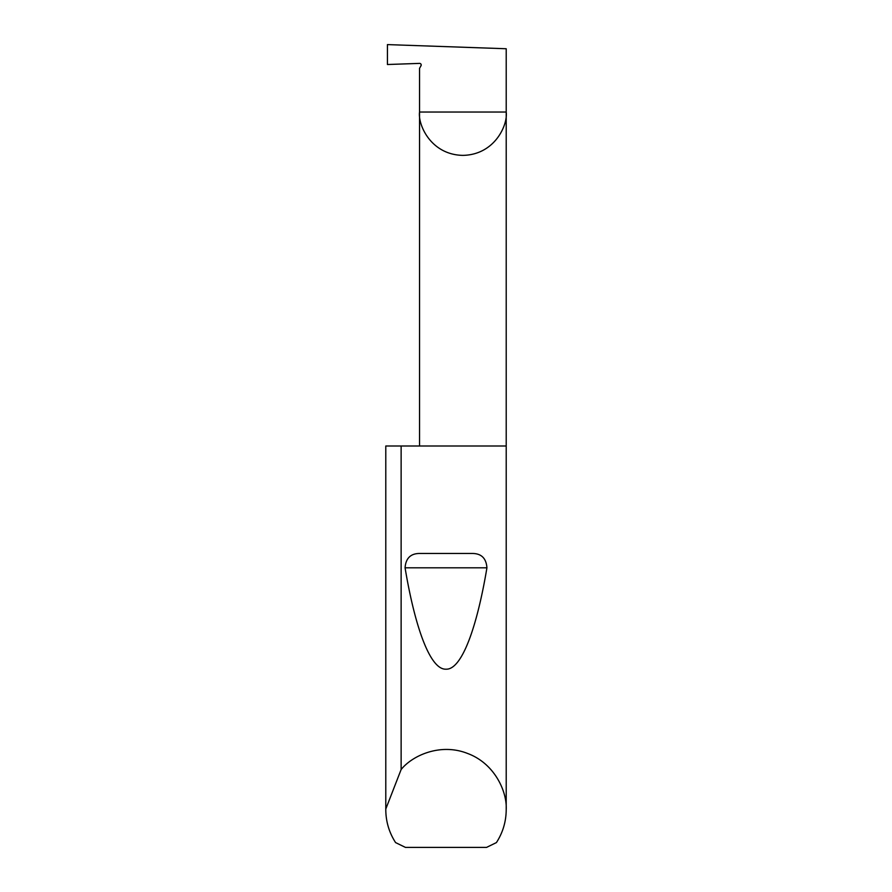 <?xml version="1.0" encoding="UTF-8"?>
<svg xmlns="http://www.w3.org/2000/svg" width="892" height="892" viewBox="0 0 892 892"><rect width="100%" height="100%" fill="white"/><g stroke="black" fill="none" stroke-linecap="round" stroke-linejoin="round"><path stroke-width="1.34" d="M421.124 64.514L420.991 65.796A1.606 1.606 0 0 0 419.541 63.388L387.429 64.514L387.429 44.6L506.21 48.748L506.21 112.035C507.949 124.713 494.948 154.784 462.87 155.375C430.803 154.784 417.802 124.713 419.541 112.035L419.541 446M420.991 65.796L419.541 68.305L419.541 112.035L506.21 112.035L506.21 809.668C506.132 821.588 502.865 832.559 496.42 842.583L486.553 847.4L405.447 847.4L395.58 842.583C389.135 832.559 385.868 821.588 385.79 809.668L385.79 446L385.79 809.022L401.132 769.517C412.483 755.368 440.581 742.768 467.497 753.428C494.647 763.441 507.191 791.561 506.21 809.668M420.545 553.475L471.455 553.475C481.056 553.207 486.218 557.979 486.932 567.803C477.075 626.875 461.878 669.97 446 669.178C430.122 669.97 414.925 626.875 405.068 567.803C405.793 557.968 410.956 553.196 420.545 553.475L471.455 553.475M401.132 769.517L401.132 446L506.21 446M385.79 809.668L385.79 809.022M401.132 446L385.79 446M405.068 567.803L486.932 567.803"/></g></svg>
